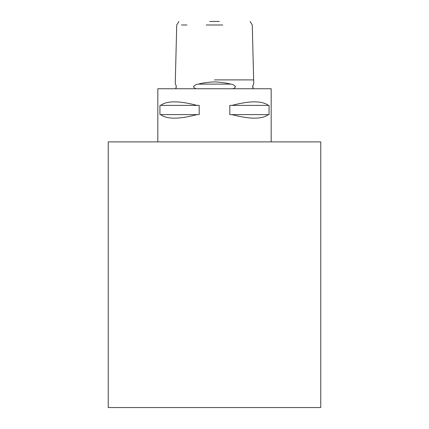 <?xml version="1.0" encoding="UTF-8"?>
<svg xmlns="http://www.w3.org/2000/svg" width="429" height="429" viewBox="0 0 429 429"><rect width="100%" height="100%" fill="white"/><g stroke="black" fill="none" stroke-linecap="round" stroke-linejoin="round"><path stroke-width="0.64" d="M175.563 88.749L175.82 88.31A3.545 3.545 0 0 0 175.901 85.103L175.257 83.494L176.727 24.989L178.893 21.45M175.82 88.31L176.308 86.626L175.901 85.103M250.107 21.45L252.273 24.989L253.743 83.494L252.692 86.626L253.437 88.749L232.684 88.749C233.977 88.567 234.91 87.859 235.483 86.626C234.245 85.124 232.647 84.293 230.695 84.122C225.922 82.872 220.527 82.137 214.5 81.918C208.478 82.137 203.078 82.872 198.305 84.122C196.348 84.293 194.75 85.13 193.517 86.626C194.09 87.865 195.023 88.572 196.316 88.749M222.769 24.989L206.231 24.989M181.451 24.989L186.964 24.989M209.636 21.45L219.364 21.45M253.18 88.31A3.545 3.545 0 0 1 253.099 85.103M108.231 407.55L320.769 407.55L320.769 141.886L108.231 141.886L108.231 407.55M197.018 114.607C179.086 119.337 166.94 119.337 160.585 114.607L159.931 114.607L159.931 105.4L160.585 105.4C166.94 100.67 179.086 100.67 197.018 105.4L199.185 105.4L199.185 114.607L160.585 114.607M231.982 105.4C249.914 100.67 262.06 100.67 268.415 105.4L269.069 105.4L269.069 114.607L268.415 114.607C262.06 119.337 249.914 119.337 231.982 114.607L229.815 114.607L229.815 105.4L268.415 105.4M271.176 141.886L271.176 88.749L157.824 88.749L157.824 141.886M160.585 105.4L197.018 105.4M231.982 114.607L268.415 114.607M214.5 79.896L253.303 79.896L214.5 79.896M230.695 84.122L198.305 84.122"/></g></svg>
